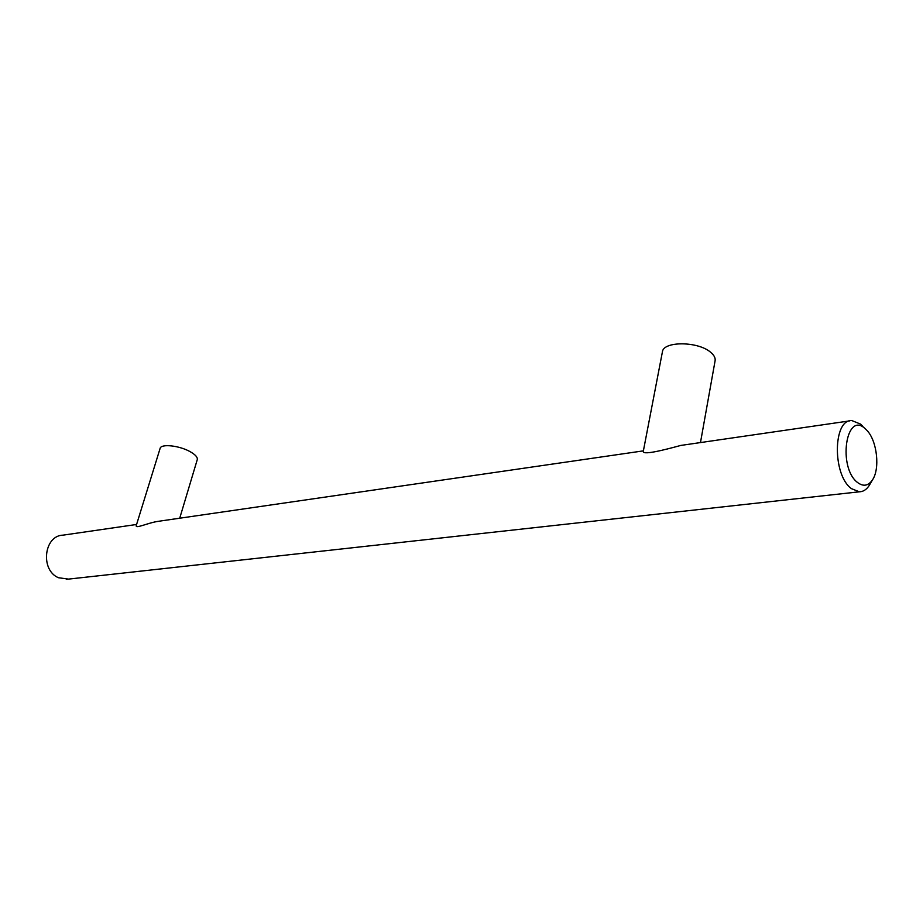 <?xml version="1.0" encoding="UTF-8"?>
<svg xmlns="http://www.w3.org/2000/svg" width="923" height="923" viewBox="0 0 923 923"><rect width="100%" height="100%" fill="white"/><g stroke="black" fill="none" stroke-linecap="round" stroke-linejoin="round"><path stroke-width="1.38" d="M857.652 482.579C863.386 486.802 868.324 485.913 872.477 479.914C880.104 468.907 877.196 441.506 867.297 430.787L865.163 428.653C845.918 410.493 837.565 467.742 857.652 482.579M136.581 524.472L63.099 535.144C43.889 535.421 40.024 570.264 58.53 577.74L68.533 579.102M862.901 426.438L860.548 424.107L851.848 420.576C832.881 419.146 832.361 475.264 851.468 488.659L859.325 491.809C863.213 491.751 866.535 489.605 869.281 485.383L870.239 483.756M700.476 442.567L715.106 360.72C715.544 357.939 714.067 355.136 710.664 352.309C698.123 341.141 663.164 341.037 662.402 351.917L643.389 450.839C641 455.881 663.764 450.089 680.793 445.428L849.783 420.876M179.72 518.207L197.268 459.631C197.753 457.358 195.48 454.762 190.461 451.855C179.743 445.578 160.948 443.49 160.106 448.416L136.339 525.268C134.677 529.398 147.392 522.914 158.214 521.333L643.389 450.862M66.329 579.344L859.325 491.809M872.477 479.914L869.281 485.383"/></g></svg>
